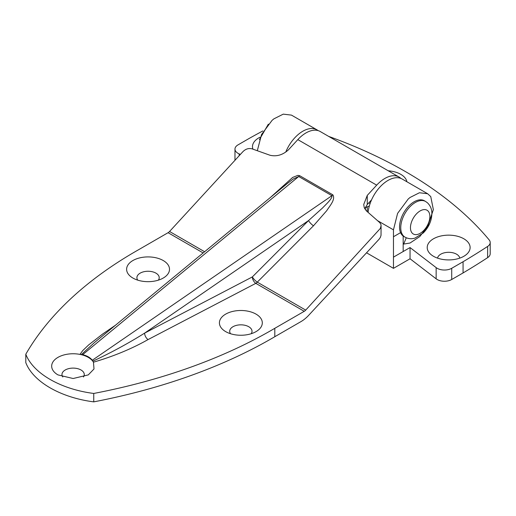 <?xml version="1.0" encoding="UTF-8"?>
<svg xmlns="http://www.w3.org/2000/svg" width="516" height="516" viewBox="0 0 516 516"><rect width="100%" height="100%" fill="white"/><g stroke="black" fill="none" stroke-linecap="round" stroke-linejoin="round"><path stroke-width="0.77" d="M425.603 201.479L424.391 200.776A20.595 11.887 120 0 0 408.524 206.29A20.595 11.887 120 0 0 399.539 227.014A20.595 11.887 120 0 0 403.802 236.444L405.015 237.141A20.595 11.887 120 0 1 400.751 227.717A20.595 11.887 120 0 1 409.736 206.993A20.595 11.887 120 0 1 425.603 201.479L427.519 202.865C430.518 205.845 431.969 209.464 431.879 213.701C431.628 220.874 428.764 227.292 423.301 232.955L414.935 238.115C411.478 239.153 408.169 238.831 405.015 237.141M82.683 354.653L81.425 354.524L94.422 342.592L287.315 183.528L293.165 179.033L298.712 176.511L82.683 354.653C86.946 355.724 90.158 357.575 92.325 360.22L331.923 195.687C332.51 198.595 326.293 204.014 322.603 207.916L308.555 220.558L252.363 276.911A5.147 1.367 -135.1 0 0 257.284 282.142A5.147 2.973 120 0 1 255.813 283.355A5.147 2.819 62.4 0 1 252.363 276.911L144.628 333.123C128.168 343.45 110.927 352.789 92.899 361.148L92.325 360.22M365.341 207.432L365.418 209.819M203.136 252.943L168.081 232.697A5.147 2.973 120 0 0 169.551 231.49L242.843 151.736C245.519 149.014 248.538 148.034 251.892 148.789L270.01 155.251C276.615 156.774 282.749 154.987 288.399 149.879L297.829 139.623A28.483 16.448 -60 0 1 320.217 131.516L399.081 177.046A28.483 16.448 120 0 0 376.686 185.154L367.263 195.409L363.728 204.497L364.244 207.638L366.457 210.934L379.763 222.622L380.86 224.273L381.079 225.66L380.369 228.395L305.717 310.103A5.147 2.973 -60 0 1 304.247 311.316L255.813 283.355L148.079 339.567A5.147 2.819 -117.6 0 1 144.628 333.123L308.555 220.558A5.147 1.367 44.9 0 0 313.483 225.789L257.284 282.142L305.717 310.103M400.913 178.42A28.483 16.448 120 0 0 399.081 177.046M369.327 206.007L365.657 207.613M368.805 202.84L370.088 203.581M381.079 225.653L381.034 235.29L380.376 237.373L379.008 239.321L308.723 315.27A27.458 15.854 120 0 1 300.963 321.61L274.802 336.716A454.77 262.56 180 0 1 93.751 401.861L93.751 393.456A454.77 262.56 0 0 0 274.802 328.311L304.247 311.316M274.802 336.716L274.802 328.311M364.728 208.748L367.263 204.504L367.263 195.409M367.263 204.504L371.559 199.86M367.263 211.644L367.263 206.722M168.081 232.697L138.636 249.699A454.77 262.56 -0 0 0 25.8 354.228C33.127 373.345 60.636 389.225 93.751 393.456M93.751 401.861C60.636 397.636 33.127 381.75 25.8 362.632L25.8 354.228M83.437 376.996A11.152 6.437 0 0 0 81.012 369.991A11.152 6.437 0 0 0 66.938 369.185A11.152 6.437 0 0 0 62.81 376.996M251.176 333.729A11.152 6.437 0 0 0 248.751 326.725A11.152 6.437 0 0 0 234.677 325.918A11.152 6.437 0 0 0 230.549 333.729M137.746 280.149A11.152 6.437 180 0 1 141.874 272.338A11.152 6.437 180 0 1 155.948 273.145A11.152 6.437 180 0 1 158.373 280.149M299.641 175.666A5.147 2.973 -60 0 1 298.712 176.511L331.923 195.687A5.147 2.973 -60 0 0 332.852 194.835L299.641 175.666L297.855 175.375L292.643 177.433L270.378 197.493M115.455 325.241L102.652 334.02L88.617 344.959L82.715 350.603L79.967 354.402A21.453 12.384 -0 0 0 54.896 359.607A21.453 12.384 -0 0 0 57.953 374.893L73.124 378.518L88.288 374.893L94.009 368.966L93.454 362.187A21.453 12.384 0 0 0 88.288 357.382A21.453 12.384 -0 0 0 79.967 354.402L81.425 354.524M148.079 339.567C131.793 348.777 113.585 356.317 93.454 362.187L92.899 361.148M225.692 331.627L225.692 331.627A21.453 12.384 180 0 1 225.692 314.115A21.453 12.384 180 0 1 256.026 314.115A21.453 12.384 180 0 1 256.026 331.627A21.453 12.384 180 0 1 225.692 331.627L225.692 331.627M163.23 260.535A21.453 12.384 0 0 0 132.896 260.535A21.453 12.384 0 0 0 132.896 278.047L132.896 278.047A21.453 12.384 0 0 0 163.23 278.047A21.453 12.384 0 0 0 163.23 260.535M463.065 261.741A740.228 427.364 180 0 0 487.626 246.435A10.294 5.947 0 0 0 490.2 242.501L490.2 253.711A10.294 5.947 180 0 1 487.626 257.645A740.228 427.364 -0 0 1 463.065 272.945L463.065 261.741L451.713 268.288A10.294 5.947 -0 0 1 436.149 267.617L410.046 247.564L410.046 258.774L436.149 278.827L436.149 267.617M436.149 278.827A10.294 5.947 180 0 0 451.713 279.498L463.065 272.945M366.534 252.795L393.469 268.346L410.046 258.774M459.769 258.129A11.152 6.437 0 0 0 456.55 254.188A11.152 6.437 0 0 0 444.895 252.685A11.152 6.437 0 0 0 437.562 258.129M490.2 242.501A10.294 5.947 0 0 0 489.194 239.94A428.996 247.68 180 0 0 465.813 215.372A428.996 247.68 180 0 0 445.063 197.925A428.996 247.68 180 0 0 438.729 193.178A428.996 247.68 180 0 0 368.082 152.394A428.996 247.68 180 0 0 359.858 148.737A428.996 247.68 180 0 0 329.647 136.753A428.996 247.68 -0 0 0 328.705 136.417M433.498 256.291A21.453 12.384 180 0 1 430.479 254.104A21.453 12.384 180 0 1 435.31 237.844A21.453 12.384 180 0 1 463.832 238.779A21.453 12.384 180 0 1 466.851 254.104A21.453 12.384 180 0 1 433.498 256.291M262.844 130.948A740.228 427.364 0 0 0 249.338 138.346L237.992 144.893A10.294 5.947 180 0 0 234.974 149.098A10.294 5.947 180 0 0 239.153 153.884L240.385 154.407M257.31 150.724L261.56 134.495L272.067 120.37L273.88 118.854L283.265 114.139L291.476 115.12L316.959 129.832A28.316 16.344 -60 0 1 318.114 130.619M260.051 137.217A21.453 12.384 0 0 0 252.93 149.163M400.571 232.645L393.469 236.741L393.469 257.136L393.469 229.788L397.591 213.385L408.24 198.983L410.046 197.473L419.431 192.752L427.641 193.739L430.763 196.602L433.356 209.638L427.77 226.221L419.805 236.547L410.046 243.017L403.673 244.074L406.266 237.766M393.469 268.346L393.469 257.136L410.046 247.564M403.177 236.031L403.177 251.537L403.177 236.031M285.787 152.007A28.316 16.344 -60 0 1 316.959 129.832M368.121 212.392A28.316 16.344 -60 0 1 381.414 185.521A28.316 16.344 -60 0 1 402.164 179.026L427.648 193.739M403.177 243.791L403.673 244.074M406.898 181.755A21.453 12.384 0 0 0 400.738 174.331A21.453 12.384 0 0 0 388.258 170.796M410.459 227.717A13.726 7.927 120 0 0 420.166 233.322A13.726 7.927 120 0 0 429.873 216.507A13.726 7.927 120 0 0 420.166 210.902A13.726 7.927 120 0 0 410.459 227.717M297.829 139.623L376.686 185.154M332.852 194.835C335.735 199.486 329.763 205.871 326.686 210.728L313.483 225.789M204.607 251.731L169.551 231.49M451.713 279.498L451.713 268.288M487.626 246.435L487.626 257.645M239.153 155.742L239.153 153.884M377.486 220.616L393.469 229.846M259.425 139.617L268.352 124.156M234.974 160.295L234.974 149.098"/></g></svg>
